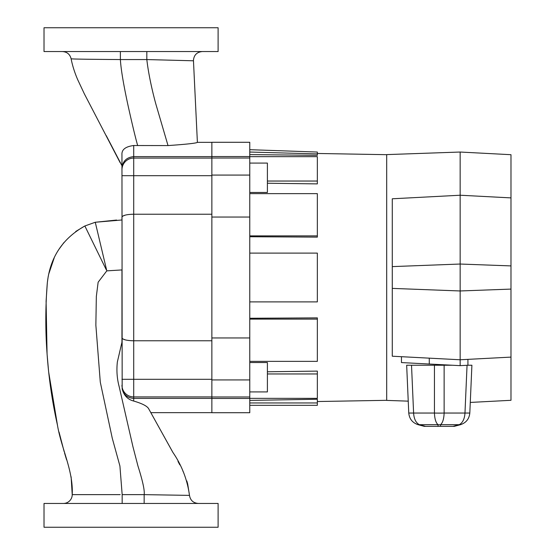 <?xml version="1.0" encoding="UTF-8"?>
<svg xmlns="http://www.w3.org/2000/svg" width="555" height="555" viewBox="0 0 555 555"><rect width="100%" height="100%" fill="white"/><g stroke="black" fill="none" stroke-linecap="round" stroke-linejoin="round"><path stroke-width="0.83" d="M172.327 451.402L148.469 408.404C146.7 405.858 141.782 403.409 133.713 401.05C127.685 399.489 123.834 395.444 122.169 388.923L121.954 154.755C121.566 149.656 125.485 146.576 133.713 145.521L168.019 145.577C186.508 144.286 196.297 143.211 197.393 142.364L193.445 60.363C193.966 55.007 196.9 52.073 202.256 51.553C196.9 52.073 193.966 55.007 193.445 60.363C193.966 55.007 196.9 52.073 202.256 51.553M44.018 51.553L44.018 27.75L218.108 27.75L218.108 51.553L44.018 51.553M44.018 503.447L218.108 503.447L218.108 527.25L44.018 527.25L44.018 503.447M132.714 340.763L130.765 340.68M129.183 340.548L126.478 340.153M125.374 339.903L122.828 338.932M133.713 145.521L133.713 156.614L211.864 156.614M116.599 220.051L95.266 222.257L121.954 219.981L121.954 217.22C122.579 215.402 126.491 214.403 133.713 214.23L211.864 214.23M121.954 337.78C122.579 339.598 126.491 340.597 133.713 340.77L211.864 340.77M106.255 135.642L121.954 165.716M95.266 222.257L84.859 225.975L95.266 222.257L106.803 270.861L121.954 269.931L121.954 344.842M122.169 388.923C123.682 394.765 127.532 397.921 133.713 398.386L211.864 398.386M150.218 411.519L149.933 411.019M132.714 214.237L130.765 214.32M129.183 214.452L126.478 214.847M125.374 215.097L122.828 216.068M121.954 169.823A11.752 11.745 0 0 1 133.713 158.078L133.713 156.614C126.512 157.356 122.593 161.241 121.954 168.262M102.453 252.546L106.803 270.861L98.138 282.224L96.334 296.481L95.862 325.175L100.288 382.159L112.263 438.207L119.915 466.006L122.169 494.637L144.154 494.637C144.793 490.592 142.725 481.053 137.952 466.006L132.943 446.706L119.165 386.641C117.029 378.697 116.425 370.462 117.362 361.936L121.954 342.22M71.116 476.78L72.219 494.63C73.468 470.917 61.321 448.489 57.463 425.185C52.274 402.007 48.84 378.6 47.154 354.971C45.337 331.3 45.371 307.477 47.265 283.494C49.86 257.763 62.396 238.595 84.859 225.975L75.737 231.47M63.908 242.577L58.872 249.41M54.3 257.589L48.604 274.406M48.229 276.341L47.446 281.829M47.3 283.21L46.1 301.129M46.093 301.296L47.064 353.611M47.189 355.408L48.576 371.135M48.667 372.003L57.463 425.179M59.024 432.005L64.123 451.52M64.533 452.963L66.565 459.734M144.154 503.447L144.154 494.637L189.491 495.379L187.701 484.078M187.639 483.835L186.806 480.914M183.677 472.728L182.789 470.793M179.841 464.889L177.995 461.434M148.469 408.404L172.945 452.485C181.797 465.388 187.312 479.687 189.491 495.379C190.337 500.333 193.265 503.024 198.274 503.447C193.265 503.024 190.337 500.333 189.491 495.379M84.859 225.975L106.269 269.758M120.178 162.726L84.395 93.941L77.714 79.712C74.613 72.511 72.414 65.511 71.102 58.726C70.638 59.156 93.892 59.336 120.38 59.565C120.921 69.007 123.418 84.069 127.879 104.735C132.111 123.883 135.378 137.494 137.675 145.577M122.065 51.553L120.38 51.553L120.38 59.565L146.825 59.565C148.504 74.28 152.347 91.297 155.809 103.889L168.019 145.577M106.06 51.553L69.451 51.553M65.788 51.553L62.438 51.553C67.037 51.872 69.923 54.265 71.096 58.726C69.937 54.265 67.051 51.872 62.444 51.553M196.803 130.203L196.262 118.93M196.04 114.392L194.125 74.641M193.445 60.363L193.452 60.786L146.825 59.565L146.825 51.553M72.219 494.637A8.818 8.818 0 0 1 63.402 503.447A8.818 8.818 0 0 0 72.219 494.637A8.818 8.818 0 0 1 72.219 494.637L120.192 494.637M471.903 365.239L467.921 365.239L471.903 365.239L469.814 413.045C469.204 418.942 466.082 422.82 460.463 424.693L454.274 426.358L424.304 426.358L418.109 424.693C412.49 422.82 409.375 418.942 408.757 413.045L406.669 365.239L452.374 365.239M444.132 365.239L444.132 413.045C443.896 418.942 442.696 422.82 440.538 424.693A9.699 9.442 180 0 1 438.034 424.693C435.876 422.82 434.676 418.942 434.44 413.045L434.44 365.239M453.019 426.358L459.207 424.693C462.669 422.82 464.59 418.942 464.972 413.045L444.132 413.045A9.699 0.486 180 0 1 439.289 413.107A9.699 0.486 180 0 1 434.44 413.045L413.6 413.045C413.981 418.942 415.903 422.82 419.365 424.693A9.699 4.724 105 0 1 418.109 424.693C412.49 422.82 409.375 418.942 408.757 413.045L413.6 413.045L411.519 365.239M392.274 266.608L392.274 198.787L460.15 195.228L510.982 197.892L510.982 154.699L460.15 152.035L460.15 264.034L392.274 266.608L392.274 288.392L460.15 290.966L460.15 359.772L510.982 357.108L510.982 400.301L470.279 402.43M460.15 152.035L386.689 154.602L386.689 400.398L408.237 401.147M392.274 288.392L392.274 356.213L460.15 359.772L460.15 365.648L429.272 364.031L429.272 358.155M510.982 197.892L510.982 265.907L460.15 264.034L460.15 290.966L510.982 289.093L510.982 357.108M510.982 265.907L510.982 289.093M429.272 364.031L401.466 362.575L401.466 356.698M460.15 365.648L467.921 365.239L467.921 359.363M440.538 426.358L440.538 424.693L459.207 424.693A9.699 4.724 75 0 0 460.463 424.693C466.082 422.82 469.204 418.942 469.814 413.045L464.972 413.045L467.053 365.287M249.771 362.533L267.399 362.533L267.399 391.92L249.771 391.92M249.771 163.08L267.399 163.08L267.399 192.467L249.771 192.467M249.771 253.115L317.349 253.115L317.349 301.885L249.771 301.885M249.771 277.5L249.771 337.96L211.864 337.96L211.864 142.281L249.771 142.281L249.771 277.5M249.771 319.111L317.349 319.111L317.349 317.883L249.771 318.265M267.399 373.959L317.349 373.959L317.349 371.108L267.399 371.767M249.771 402.965L317.349 402.965L317.349 399.253L249.771 400.405M249.771 398.448L211.864 398.448L211.864 412.719L249.771 412.719L249.771 337.96M249.771 154.595L317.349 155.324L317.349 153.922L249.771 152.035M267.399 183.233L317.349 183.892L317.349 181.041L267.399 181.041M249.771 236.735L317.349 237.117L317.349 235.889L249.771 235.889M249.771 156.552L211.864 156.552M249.771 217.04L211.864 217.04M211.864 398.448L211.864 337.96M249.771 149.683L317.349 152.049L317.349 153.922M317.349 181.041L317.349 156.649L249.771 156.649M317.349 235.889L317.349 193.646L249.771 193.646M317.349 319.111L317.349 361.354L249.771 361.354M317.349 373.959L317.349 398.351L249.771 398.351M317.349 402.965L317.349 405.317L249.771 405.317M211.864 158.078L133.713 158.078L133.713 379.308L211.864 379.308M121.954 175.692L211.864 175.692M121.954 379.308L133.713 379.308L133.713 401.05M121.954 385.177A11.752 11.745 -0 0 0 133.713 396.922L211.864 396.922M114.323 494.637L101.26 494.63M122.169 494.637L122.169 503.447M438.034 426.358L438.034 424.693L419.365 424.693L425.553 426.358M249.771 158.015L211.864 158.015M249.771 175.075L211.864 175.075M249.771 396.985L211.864 396.985M249.771 379.925L211.864 379.925M197.316 142.344L211.864 142.344M150.849 412.656L211.864 412.656M386.689 400.321L317.349 401.529M386.689 154.679L317.349 153.471"/></g></svg>
